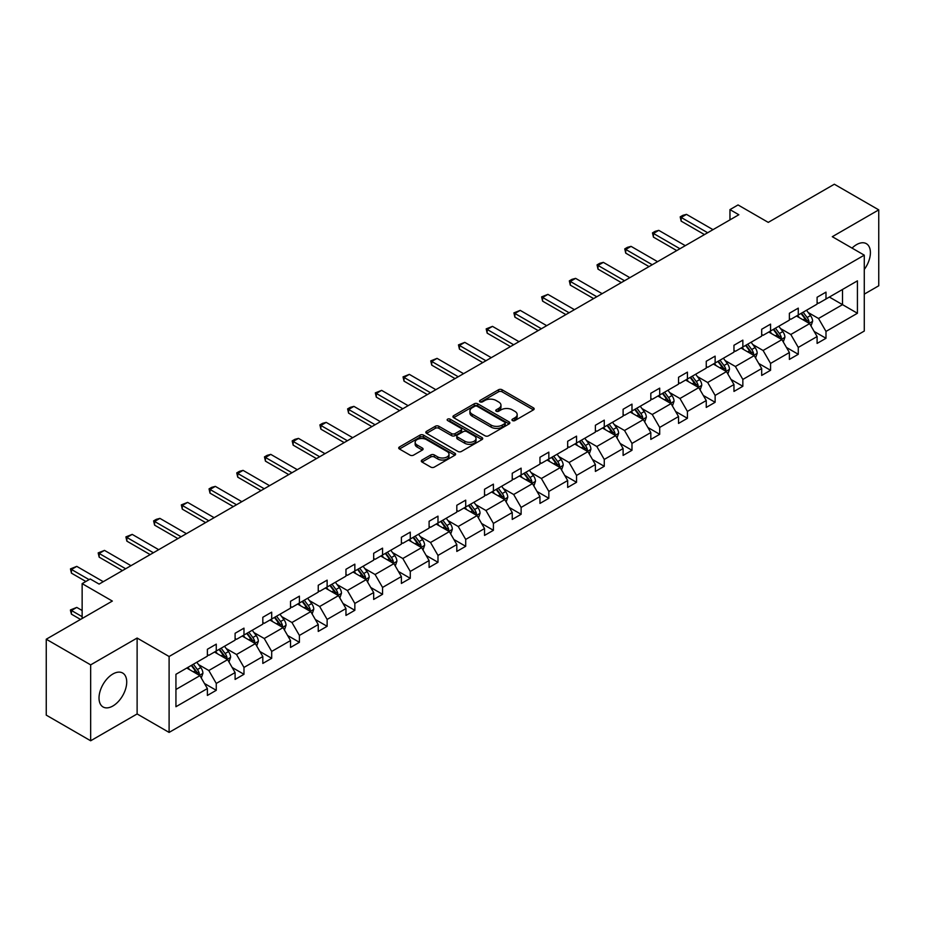 <?xml version="1.0" encoding="UTF-8"?>
<svg xmlns="http://www.w3.org/2000/svg" width="925" height="925" viewBox="0 0 925 925"><rect width="100%" height="100%" fill="white"/><g stroke="black" fill="none" stroke-linecap="round" stroke-linejoin="round"><path stroke-width="1.39" d="M512.473 420.574A1.723 0.994 0 0 0 514.913 420.574L533.436 409.879A2.463 1.422 0 0 0 534.164 408.873A2.463 1.422 0 0 0 533.436 407.867L502.055 389.749A2.463 1.422 0 0 0 498.563 389.749L480.04 400.444A1.723 0.994 0 0 0 479.532 401.149A1.723 0.994 0 0 0 480.04 401.855A1.723 0.994 0 0 0 482.48 401.855L484.873 400.467A7.897 4.556 0 0 1 496.031 400.467L498.656 401.982A7.897 4.556 0 0 1 500.968 405.196A7.897 4.556 0 0 1 498.656 408.422L496.251 409.81A1.723 0.994 0 0 0 495.754 410.515A1.723 0.994 0 0 0 496.251 411.22A1.723 0.994 0 0 0 498.691 411.22L501.096 409.833A7.897 4.556 0 0 1 512.253 409.833L514.867 411.336A7.897 4.556 0 0 1 517.179 414.562A7.897 4.556 0 0 1 514.867 417.788L512.473 419.164A1.723 0.994 0 0 0 511.964 419.869A1.723 0.994 0 0 0 512.473 420.574L512.473 419.164M112.873 705.995A19.598 11.32 120 0 0 125.673 688.732A19.598 11.32 120 0 0 122.667 673.03A19.598 11.32 120 0 0 112.873 674.001A19.598 11.32 120 0 0 100.073 691.264A19.598 11.32 120 0 0 103.068 706.966A19.598 11.32 120 0 0 112.873 705.995M864.274 269.464A19.598 11.32 120 0 0 866.343 243.668A19.598 11.32 120 0 0 856.538 244.639A19.598 11.32 120 0 0 852.052 248.097M864.274 294.138L878.75 285.779L878.75 209.871L834.338 184.225L768.247 222.382L738.046 204.945L729.964 209.617L729.964 219.873M90.662 740.775L137.12 713.95L137.12 638.042L90.662 664.867L90.662 740.775L46.25 715.129L46.25 639.221L112.341 601.065L82.14 583.629L82.14 618.513M90.662 664.867L46.25 639.221M422.008 460.014A2.463 1.422 0 0 0 421.291 461.032A2.463 1.422 0 0 0 422.008 462.038L430.819 467.113A2.463 1.422 0 0 0 434.299 467.113L454.88 455.239A2.463 1.422 0 0 0 455.609 454.233A2.463 1.422 0 0 0 454.88 453.227L423.488 435.097A2.463 1.422 0 0 0 420.008 435.097L399.427 446.983A2.463 1.422 0 0 0 398.71 447.989A2.463 1.422 0 0 0 399.427 448.995L410.064 455.135A2.463 1.422 0 0 0 413.556 455.135L422.355 450.047A2.463 1.422 0 0 0 423.083 449.041A2.463 1.422 0 0 0 422.355 448.035L417.083 444.994A6.602 3.804 0 0 1 415.152 442.3A6.602 3.804 0 0 1 419.222 438.785A6.602 3.804 0 0 1 426.413 439.606L447.076 451.539A6.602 3.804 0 0 1 449.007 454.233A6.602 3.804 0 0 1 444.937 457.748A6.602 3.804 0 0 1 437.745 456.927L434.299 454.938A2.463 1.422 0 0 0 430.819 454.938L422.008 460.014L422.008 462.038L430.819 456.985L430.819 454.938M82.14 583.629L90.222 578.969L99.102 584.091L738.844 214.739L729.964 209.617M137.12 638.042L169.102 656.507L864.274 255.161L864.274 331.058L169.102 732.415L169.102 656.507M878.75 209.871L832.292 236.696L864.274 255.161M485.047 435.802A2.463 1.422 0 0 0 488.539 435.802L509.12 423.928A2.463 1.422 0 0 0 509.837 422.922A2.463 1.422 0 0 0 509.12 421.916L477.728 403.786A2.463 1.422 0 0 0 474.236 403.786L453.666 415.672A2.463 1.422 0 0 0 452.938 416.678A2.463 1.422 0 0 0 453.666 417.684L485.047 435.802M448.336 420.956A1.723 0.994 0 0 1 450.082 421.199L481.971 439.595L461.425 451.458A2.463 1.422 0 0 1 457.933 451.458L426.541 433.339L426.541 431.328A2.463 1.422 0 0 0 425.824 432.333A2.463 1.422 0 0 0 426.541 433.339M426.541 431.328L435.351 426.24A2.463 1.422 0 0 1 438.843 426.24L451.573 433.594A2.463 1.422 0 0 0 455.054 433.594L460.893 430.217A2.463 1.422 0 0 0 461.621 429.212A2.463 1.422 0 0 0 460.893 428.206L447.642 420.551A1.723 0.994 0 0 1 447.145 419.846A1.723 0.994 0 0 1 448.209 418.933A1.723 0.994 0 0 1 450.082 419.141L481.994 437.571A2.463 1.422 0 0 1 482.723 438.577A2.463 1.422 0 0 1 481.994 439.583L481.994 437.571M175.935 674.302L207.385 656.149L207.385 649.281L216.265 644.147L216.265 651.027L235.1 640.146L235.1 633.278L243.98 628.144L243.98 635.024L262.816 624.144L262.816 617.276L271.696 612.153L271.696 619.022L290.531 608.153L290.531 601.273L299.411 596.151L299.411 603.019L318.246 592.15L318.246 585.271L327.126 580.148L327.126 587.017L345.962 576.148L345.962 569.28L354.842 564.146L354.842 571.014L373.677 560.145L373.677 553.277L382.557 548.143L382.557 555.012L401.381 544.143L401.381 537.275L410.272 532.141L410.272 539.021L429.096 528.14L429.096 521.272L437.988 516.138L437.988 523.018L456.811 512.138L456.811 505.27L465.703 500.147L465.703 507.016L484.527 496.147L484.527 489.267L493.407 484.145L493.407 491.013L512.242 480.144L512.242 473.265L521.122 468.142L521.122 475.011L539.957 464.142L539.957 457.274L548.837 452.14L548.837 459.008L567.673 448.139L567.673 441.271L576.553 436.137L576.553 443.017L595.388 432.137L595.388 425.269L604.268 420.135L604.268 427.015L623.103 416.134L623.103 409.266L631.983 404.132L631.983 411.012L650.818 400.143L650.818 393.264L659.698 388.142L659.698 395.01L678.534 384.141L678.534 377.261L687.414 372.139L687.414 379.007L706.249 368.138L706.249 361.259L715.129 356.137L715.129 363.005L733.964 352.136L733.964 345.268L742.844 340.134L742.844 347.002L761.68 336.133L761.68 329.265L770.56 324.132L770.56 331.011L789.383 320.131L789.383 313.263L798.275 308.129L798.275 315.009L817.099 304.128L817.099 297.26L825.99 292.127L825.99 299.006L857.429 280.853L857.429 313.263L825.99 331.416L825.99 338.284L817.099 343.418L817.099 336.55L798.275 347.418L798.275 354.287L789.383 359.42L789.383 352.541L770.56 363.421L770.56 370.289L761.68 375.423L761.68 368.543L742.844 379.423L742.844 386.292L733.964 391.425L733.964 384.546L715.129 395.414L715.129 402.294L706.249 407.416L706.249 400.548L687.414 411.417L687.414 418.297L678.534 423.419L678.534 416.551L659.698 427.419L659.698 434.299L650.818 439.421L650.818 432.553L631.983 443.422L631.983 450.29L623.103 455.424L623.103 448.556L604.268 459.424L604.268 466.292L595.388 471.426L595.388 464.547L576.553 475.427L576.553 482.295L567.673 487.429L567.673 480.549L548.837 491.429L548.837 498.297L539.957 503.42L539.957 496.552L521.122 507.42L521.122 514.3L512.242 519.422L512.242 512.554L493.407 523.423L493.407 530.303L484.527 535.425L484.527 528.557L465.703 539.425L465.703 546.305L456.811 551.427L456.811 544.559L437.988 555.428L437.988 562.296L429.096 567.43L429.096 560.562L410.272 571.43L410.272 578.298L401.381 583.432L401.381 576.553L382.557 587.433L382.557 594.301L373.677 599.435L373.677 592.555L354.842 603.435L354.842 610.303L345.962 615.426L345.962 608.558L327.126 619.426L327.126 626.306L318.246 631.428L318.246 624.56L299.411 635.429L299.411 642.308L290.531 647.431L290.531 640.562L271.696 651.431L271.696 658.299L262.816 663.433L262.816 656.565L243.98 667.434L243.98 674.302L235.1 679.436L235.1 672.567L216.265 683.436L216.265 690.304L207.385 695.438L207.385 688.558L175.935 706.723L175.935 674.302M214.496 652.044L227.642 659.641L208.807 670.509L198.528 664.578M208.807 670.509L216.265 683.436M227.642 659.641L235.1 672.567M207.385 654.507L208.807 655.328L216.265 651.027M242.2 636.042L255.358 643.638L236.523 654.507L226.243 648.575M236.523 654.507L243.98 667.434M255.358 643.638L262.816 656.565M235.1 638.504L236.523 639.325L243.98 635.024M269.915 620.051L283.062 627.636L264.238 638.504L253.947 632.573M264.238 638.504L271.696 651.431M283.062 627.636L290.531 640.562M262.816 622.513L264.238 623.323L271.696 619.022M297.63 604.048L310.777 611.633L291.953 622.513L281.662 616.57M291.953 622.513L299.411 635.429M310.777 611.633L318.246 624.56M290.531 606.511L291.953 607.332L299.411 603.019M325.346 588.046L338.492 595.631L319.668 606.511L309.378 600.568M319.668 606.511L327.126 619.426M338.492 595.631L345.962 608.558M318.246 590.508L319.668 591.329L327.126 587.017M353.061 572.043L366.208 579.64L347.384 590.508L337.093 584.565M347.384 590.508L354.842 603.435M366.208 579.64L373.677 592.555M345.962 574.506L347.384 575.327L354.842 571.014M380.776 556.041L393.923 563.637L375.087 574.506L364.808 568.574M375.087 574.506L382.557 587.433M393.923 563.637L401.381 576.553M373.677 558.503L375.087 559.324L382.557 555.012M408.492 540.038L421.638 547.635L402.803 558.503L392.524 552.572M402.803 558.503L410.272 571.43M421.638 547.635L429.096 560.562M401.381 542.501L402.803 543.322L410.272 539.021M436.207 524.047L449.353 531.632L430.518 542.501L420.239 536.569M430.518 542.501L437.988 555.428M449.353 531.632L456.811 544.559M429.096 526.498L430.518 527.319L437.988 523.018M463.922 508.045L477.069 515.63L458.233 526.498L447.954 520.567M458.233 526.498L465.703 539.425M477.069 515.63L484.527 528.557M456.811 510.507L458.233 511.328L465.703 507.016M491.637 492.042L504.784 499.627L485.949 510.507L475.67 504.564M485.949 510.507L493.407 523.423M504.784 499.627L512.242 512.554M484.527 494.505L485.949 495.326L493.407 491.013M519.353 476.04L532.499 483.625L513.664 494.505L503.385 488.562M513.664 494.505L521.122 507.42M532.499 483.625L539.957 496.552M512.242 478.502L513.664 479.323L521.122 475.011M547.068 460.037L560.215 467.634L541.379 478.502L531.1 472.559M541.379 478.502L548.837 491.429M560.215 467.634L567.673 480.549M539.957 462.5L541.379 463.321L548.837 459.008M574.783 444.035L587.93 451.631L569.095 462.5L558.816 456.568M569.095 462.5L576.553 475.427M587.93 451.631L595.388 464.547M567.673 446.498L569.095 447.318L576.553 443.017M602.499 428.032L615.645 435.629L596.81 446.498L586.531 440.566M596.81 446.498L604.268 459.424M615.645 435.629L623.103 448.556M595.388 430.495L596.81 431.316L604.268 427.015M630.202 412.041L643.349 419.626L624.525 430.495L614.235 424.563M624.525 430.495L631.983 443.422M643.349 419.626L650.818 432.553M623.103 414.493L624.525 415.313L631.983 411.012M657.918 396.039L671.064 403.624L652.241 414.493L641.95 408.561M652.241 414.493L659.698 427.419M671.064 403.624L678.534 416.551M650.818 398.502L652.241 399.322L659.698 395.01M685.633 380.036L698.78 387.621L679.956 398.502L669.665 392.558M679.956 398.502L687.414 411.417M698.78 387.621L706.249 400.548M678.534 382.499L679.956 383.32L687.414 379.007M713.348 364.034L726.495 371.619L707.671 382.499L697.381 376.556M707.671 382.499L715.129 395.414M726.495 371.619L733.964 384.546M706.249 366.497L707.671 367.317L715.129 363.005M741.064 348.031L754.21 355.628L735.387 366.497L725.096 360.553M735.387 366.497L742.844 379.423M754.21 355.628L761.68 368.543M733.964 350.494L735.387 351.315L742.844 347.002M768.779 332.029L781.926 339.625L763.09 350.494L752.811 344.562M763.09 350.494L770.56 363.421M781.926 339.625L789.383 352.541M761.68 334.492L763.09 335.312L770.56 331.011M796.494 316.026L809.641 323.623L790.806 334.492L780.527 328.56M790.806 334.492L798.275 347.418M809.641 323.623L817.099 336.55M789.383 318.489L790.806 319.31L798.275 315.009M829.367 297.052L842.513 304.649L818.521 318.489L808.242 312.558M818.521 318.489L825.99 331.416M857.429 313.263L842.513 304.649L842.513 289.467L857.429 280.853M137.12 713.95L169.102 732.415M817.099 302.487L818.521 303.308L825.99 299.006M175.935 689.483L199.927 675.643L186.781 668.047M199.927 675.643L207.385 688.558M814.173 331.474L825.99 338.284M786.458 347.465L798.275 354.287M758.743 363.467L770.56 370.289M731.028 379.47L742.844 386.292M703.312 395.472L715.129 402.294M675.597 411.475L687.414 418.297M647.882 427.477L659.698 434.299M620.166 443.468L631.983 450.29M592.451 459.471L604.268 466.292M564.747 475.473L576.553 482.295M537.032 491.476L548.837 498.297M509.317 507.478L521.122 514.3M481.601 523.481L493.407 530.303M453.886 539.483L465.703 546.305M426.171 555.474L437.988 562.296M398.455 571.477L410.272 578.298M370.74 587.479L382.557 594.301M343.025 603.482L354.842 610.303M315.309 619.484L327.126 626.306M287.594 635.487L299.411 642.308M259.879 651.489L271.696 658.299M232.163 667.48L243.98 674.302M204.448 683.482L216.265 690.304M513.167 420.817L514.867 419.834A7.897 4.556 0 0 0 517.179 416.62L517.179 414.562M500.968 405.196L500.968 407.254A7.897 4.556 0 0 1 498.656 410.469L496.945 411.463M533.436 407.867L533.436 409.879L502.055 391.795A2.463 1.422 0 0 0 498.563 391.795L480.722 402.097M509.12 421.916L509.12 423.928L477.728 405.844A2.463 1.422 0 0 0 474.236 405.844L453.689 417.707M504.749 423.627A1.723 0.994 0 0 0 505.258 422.922A1.723 0.994 0 0 0 504.749 422.216L477.208 406.306A1.723 0.994 0 0 0 474.756 406.306L472.236 407.763A7.897 4.556 0 0 0 469.923 410.989A7.897 4.556 0 0 0 472.236 414.215L491.071 425.084A7.897 4.556 0 0 0 502.229 425.084L504.749 423.627L504.749 425.673A1.723 0.994 0 0 0 505.258 424.968L505.258 422.922M469.923 410.989L469.923 413.036A7.897 4.556 0 0 0 472.236 416.262L472.236 414.215M504.749 425.673L502.229 427.13A7.897 4.556 0 0 1 491.071 427.13L472.236 416.262M426.575 433.363L435.351 428.298L435.351 426.24M461.621 429.212L461.621 431.258A2.463 1.422 0 0 1 460.893 432.264L455.054 435.64A2.463 1.422 0 0 1 451.573 435.64L438.843 428.298A2.463 1.422 0 0 0 435.351 428.298M464.778 441.213A6.602 3.804 0 0 0 471.97 442.046A6.602 3.804 0 0 0 476.04 438.519A6.602 3.804 0 0 0 474.109 435.837L466.824 431.628A2.463 1.422 0 0 0 463.344 431.628L457.493 435.004A2.463 1.422 0 0 0 456.777 436.01A2.463 1.422 0 0 0 457.493 437.016L464.778 441.213L464.778 443.272A6.602 3.804 0 0 0 471.97 444.092A6.602 3.804 0 0 0 476.04 440.578L476.04 438.519M456.777 436.01L456.777 438.057A2.463 1.422 0 0 0 457.493 439.063L457.493 437.016M464.778 443.272L457.493 439.063M449.007 454.233L449.007 456.279A6.602 3.804 0 0 1 444.937 459.806A6.602 3.804 0 0 1 437.745 458.973L434.299 456.985A2.463 1.422 0 0 0 430.819 456.985M415.152 442.3L415.152 444.347A6.602 3.804 0 0 0 417.083 447.041L417.083 444.994M422.332 450.07L417.083 447.041M454.846 455.25L423.488 437.155A2.463 1.422 0 0 0 420.008 437.155L399.461 449.018M810.994 325.958L812.624 321.241A6.66 3.839 -120 0 0 810.497 315.575L806.507 310.245M799.362 317.68L797.628 315.379M808.658 323.056L809.028 321.53A6.66 3.839 -120 0 0 807.12 317.518L803.131 312.199M801.466 313.159L805.86 319.021A3.388 1.954 60 0 1 806.473 320.05L809.028 321.53M801.004 313.425L804.993 318.755A6.66 3.839 60 0 1 806.658 321.9M707.671 232.742L681.158 217.444L681.158 221.133L680.187 216.878L682.847 215.34L686.489 214.369L713.002 229.666M704.468 234.592L681.158 221.133M686.489 214.369L681.158 217.444L680.187 216.878M783.278 341.961L784.909 337.243A6.66 3.839 -120 0 0 782.781 331.578L778.792 326.248M771.647 333.682L769.912 331.381M780.943 339.059L781.313 337.521A6.66 3.839 -120 0 0 779.405 333.52L775.428 328.202M773.751 329.161L778.145 335.023A3.388 1.954 60 0 1 778.757 336.053L781.313 337.521M773.288 329.427L777.278 334.757A6.66 3.839 60 0 1 778.942 337.891M755.563 357.963L757.193 353.246A6.66 3.839 -120 0 0 755.077 347.569L751.088 342.25M743.931 349.685L742.197 347.372M753.228 355.05L753.597 353.523A6.66 3.839 -120 0 0 751.701 349.523L747.712 344.192M746.036 345.164L750.429 351.026A3.388 1.954 60 0 1 751.042 352.055L753.597 353.523M745.573 345.43L749.562 350.748A6.66 3.839 60 0 1 751.227 353.893M679.956 248.744L653.443 233.447L653.443 237.135L652.472 232.88L655.131 231.343L658.773 230.36L685.286 245.668M676.753 250.594L653.443 237.135M658.773 230.36L653.443 233.447L652.472 232.88M652.241 264.747L625.728 249.438L625.728 253.138L624.757 248.883L627.416 247.345L631.058 246.362L657.571 261.671M649.038 266.597L625.728 253.138M631.058 246.362L625.728 249.438L624.757 248.883M727.848 373.966L729.478 369.248A6.66 3.839 -120 0 0 727.362 363.571L723.373 358.252M716.216 365.687L714.482 363.375M725.512 371.052L725.882 369.526A6.66 3.839 -120 0 0 723.986 365.525L719.997 360.195M718.32 361.166L722.714 367.017A3.388 1.954 60 0 1 723.327 368.058L725.882 369.526M717.858 361.432L721.847 366.751A6.66 3.839 60 0 1 723.512 369.896M624.525 280.749L598.013 265.44L598.013 269.14L597.041 264.885L599.701 263.336L603.343 262.365L629.856 277.673M621.322 282.588L598.013 269.14M603.343 262.365L598.013 265.44L597.041 264.885M700.132 389.968L701.763 385.239A6.66 3.839 -120 0 0 699.647 379.574L695.658 374.255M688.501 381.69L686.766 379.377M697.797 387.055L698.178 385.528A6.66 3.839 -120 0 0 696.271 381.528L692.282 376.197M690.605 377.157L694.999 383.019A3.388 1.954 60 0 1 695.612 384.048L698.178 385.528M690.143 377.435L694.132 382.753A6.66 3.839 60 0 1 695.797 385.898M596.81 296.752L570.297 281.443L570.297 285.131L569.326 280.876L571.985 279.338L575.627 278.367L602.14 293.676M593.607 298.59L570.297 285.131M575.627 278.367L570.297 281.443L569.326 280.876M672.417 405.959L674.048 401.242A6.66 3.839 -120 0 0 671.932 395.576L667.942 390.246M660.785 397.692L659.062 395.38M670.082 403.057L670.463 401.531A6.66 3.839 -120 0 0 668.555 397.53L664.566 392.2M662.901 393.16L667.283 399.022A3.388 1.954 60 0 1 667.908 400.051L670.463 401.531M662.427 393.426L666.416 398.756A6.66 3.839 60 0 1 668.081 401.901M569.095 312.754L542.593 297.445L542.593 301.134L541.611 296.879L547.912 294.37L574.425 309.667M565.892 314.592L542.593 301.134M547.912 294.37L542.593 297.445L541.611 296.879M644.702 421.962L646.344 417.244A6.66 3.839 -120 0 0 644.216 411.579L640.227 406.248M633.07 413.695L631.347 411.382M642.366 419.06L642.748 417.533A6.66 3.839 -120 0 0 640.84 413.521L636.851 408.203M635.186 409.162L639.568 415.024A3.388 1.954 60 0 1 640.192 416.053L642.748 417.533M634.723 409.428L638.701 414.758A6.66 3.839 60 0 1 640.366 417.903M541.379 328.745L514.878 313.448L514.878 317.136L513.895 312.881L520.208 310.372L546.71 325.669M538.177 330.595L514.878 317.136M520.208 310.372L514.878 313.448L513.895 312.881M616.987 437.964L618.628 433.247A6.66 3.839 -120 0 0 616.501 427.581L612.512 422.251M605.355 429.686L603.632 427.385M614.663 435.062L615.032 433.536A6.66 3.839 -120 0 0 613.125 429.524L609.136 424.205M607.471 425.165L611.853 431.027A3.388 1.954 60 0 1 612.477 432.056L615.032 433.536M607.008 425.431L610.997 430.761A6.66 3.839 60 0 1 612.651 433.906M513.664 344.748L487.163 329.45L487.163 333.139L486.18 328.884L492.493 326.375L518.994 341.672M510.473 346.597L487.163 333.139M492.493 326.375L487.163 329.45L486.18 328.884M589.271 453.967L590.913 449.249A6.66 3.839 -120 0 0 588.786 443.584L584.797 438.253M577.639 445.688L575.917 443.387M586.947 451.065L587.317 449.527A6.66 3.839 -120 0 0 585.409 445.526L581.42 440.208M579.755 441.167L584.137 447.029A3.388 1.954 60 0 1 584.762 448.058L587.317 449.527M579.293 441.433L583.282 446.763A6.66 3.839 60 0 1 584.935 449.897M485.949 360.75L459.447 345.453L459.447 349.141L458.465 344.886L464.778 342.366L491.279 357.674M482.757 362.6L459.447 349.141M464.778 342.366L459.447 345.453L458.465 344.886M561.556 469.969L563.198 465.252A6.66 3.839 -120 0 0 561.07 459.575L557.081 454.256M549.924 461.691L548.201 459.378M559.232 467.056L559.602 465.529A6.66 3.839 -120 0 0 557.694 461.529L553.705 456.198M552.04 457.17L556.434 463.032A3.388 1.954 60 0 1 557.047 464.061L559.602 465.529M551.577 457.436L555.567 462.754A6.66 3.839 60 0 1 557.22 465.899M533.852 485.972L535.482 481.254A6.66 3.839 -120 0 0 533.355 475.577L529.366 470.258M522.209 477.693L520.486 475.381M531.517 483.058L531.887 481.532A6.66 3.839 -120 0 0 529.979 477.531L525.99 472.201M524.325 473.172L528.718 479.023A3.388 1.954 60 0 1 529.331 480.052L531.887 481.532M523.862 473.438L527.851 478.757A6.66 3.839 60 0 1 529.505 481.902M506.137 501.974L507.767 497.245A6.66 3.839 -120 0 0 505.64 491.58L501.651 486.261M494.505 493.696L492.771 491.383M503.801 499.061L504.171 497.534A6.66 3.839 -120 0 0 502.263 493.534L498.274 488.203M496.609 489.163L501.003 495.025A3.388 1.954 60 0 1 501.616 496.054L504.171 497.534M496.147 489.441L500.136 494.759A6.66 3.839 60 0 1 501.789 497.904M478.422 517.965L480.052 513.248A6.66 3.839 -120 0 0 477.924 507.582L473.935 502.252M466.79 509.698L465.055 507.386M476.086 515.063L476.456 513.537A6.66 3.839 -120 0 0 474.548 509.525L470.559 504.206M468.894 505.166L473.288 511.028A3.388 1.954 60 0 1 473.901 512.057L476.456 513.537M468.432 505.432L472.421 510.762A6.66 3.839 60 0 1 474.074 513.907M450.706 533.968L452.337 529.25A6.66 3.839 -120 0 0 450.209 523.585L446.22 518.254M439.074 525.701L437.34 523.388M448.371 531.066L448.741 529.539A6.66 3.839 -120 0 0 446.833 525.527L442.844 520.208M441.179 521.168L445.572 527.03A3.388 1.954 60 0 1 446.185 528.059L448.741 529.539M440.716 521.434L444.705 526.764A6.66 3.839 60 0 1 446.359 529.909M422.991 549.97L424.621 545.253A6.66 3.839 -120 0 0 422.494 539.587L418.505 534.257M411.359 541.692L409.625 539.391M420.655 547.068L421.025 545.542A6.66 3.839 -120 0 0 419.118 541.53L415.128 536.211M413.463 537.171L417.857 543.033A3.388 1.954 60 0 1 418.47 544.062L421.025 545.542M413.001 537.437L416.99 542.767A6.66 3.839 60 0 1 418.655 545.912M395.276 565.973L396.906 561.255A6.66 3.839 -120 0 0 394.778 555.59L390.789 550.259M383.644 557.694L381.909 555.393M392.94 563.071L393.31 561.533A6.66 3.839 -120 0 0 391.414 557.532L387.425 552.213M385.748 553.173L390.142 559.035A3.388 1.954 60 0 1 390.755 560.064L393.31 561.533M385.286 553.439L389.275 558.769A6.66 3.839 60 0 1 390.94 561.903M367.56 581.975L369.191 577.258A6.66 3.839 -120 0 0 367.075 571.581L363.086 566.262M355.928 573.697L354.194 571.384M365.225 579.062L365.595 577.535A6.66 3.839 -120 0 0 363.698 573.535L359.709 568.204M358.033 569.176L362.427 575.026A3.388 1.954 60 0 1 363.039 576.067L365.595 577.535M357.57 569.442L361.559 574.76A6.66 3.839 60 0 1 363.224 577.905M339.845 597.978L341.475 593.26A6.66 3.839 -120 0 0 339.359 587.583L335.37 582.264M328.213 589.699L326.479 587.387M337.509 595.064L337.879 593.538A6.66 3.839 -120 0 0 335.983 589.537L331.994 584.207M330.317 585.178L334.711 591.029A3.388 1.954 60 0 1 335.324 592.058L337.879 593.538M329.855 585.444L333.844 590.763A6.66 3.839 60 0 1 335.509 593.908M312.13 613.969L313.76 609.251A6.66 3.839 -120 0 0 311.644 603.586L307.655 598.267M300.498 605.702L298.763 603.389M309.794 611.067L310.176 609.54A6.66 3.839 -120 0 0 308.268 605.54L304.279 600.209M302.614 601.169L306.996 607.031A3.388 1.954 60 0 1 307.609 608.06L310.176 609.54M302.14 601.447L306.129 606.765A6.66 3.839 60 0 1 307.794 609.91M458.233 376.752L431.732 361.444L431.732 365.144L430.749 360.889L437.062 358.368L463.564 373.677M455.042 378.603L431.732 365.144M437.062 358.368L431.732 361.444L430.749 360.889M430.518 392.755L404.017 377.446L404.017 381.146L403.034 376.88L409.347 374.371L435.848 389.679M427.327 394.593L404.017 381.146M409.347 374.371L404.017 377.446L403.034 376.88M402.803 408.757L376.302 393.449L376.302 397.137L375.319 392.882L381.632 390.373L408.133 405.682M399.612 410.596L376.302 397.137M381.632 390.373L376.302 393.449L375.319 392.882M375.087 424.748L348.586 409.451L348.586 413.14L347.615 408.885L350.274 407.347L353.917 406.376L380.418 421.673M371.896 426.598L348.586 413.14M353.917 406.376L348.586 409.451L347.615 408.885M347.384 440.751L320.871 425.454L320.871 429.142L319.9 424.887L322.559 423.349L326.201 422.378L352.703 437.675M344.181 442.601L320.871 429.142M326.201 422.378L320.871 425.454L319.9 424.887M319.668 456.753L293.156 441.456L293.156 445.145L292.184 440.89L294.844 439.352L298.486 438.381L324.999 453.678M316.466 458.603L293.156 445.145M298.486 438.381L293.156 441.456L292.184 440.89M291.953 472.756L265.44 457.459L265.44 461.147L264.469 456.892L267.128 455.354L270.771 454.372L297.283 469.68M288.75 474.606L265.44 461.147M270.771 454.372L265.44 457.459L264.469 456.892M264.238 488.758L237.725 473.45L237.725 477.15L236.754 472.895L239.413 471.357L243.055 470.374L269.568 485.683M261.035 490.608L237.725 477.15M243.055 470.374L237.725 473.45L236.754 472.895M236.523 504.761L210.01 489.452L210.01 493.152L209.038 488.886L211.698 487.348L215.34 486.377L241.853 501.685M233.32 506.599L210.01 493.152M215.34 486.377L210.01 489.452L209.038 488.886M208.807 520.763L182.294 505.455L182.294 509.143L181.323 504.888L187.625 502.379L214.137 517.676M205.604 522.602L182.294 509.143M187.625 502.379L182.294 505.455L181.323 504.888M284.414 629.971L286.045 625.254A6.66 3.839 -120 0 0 283.929 619.588L279.94 614.258M272.782 621.704L271.06 619.392M282.079 627.069L282.46 625.543A6.66 3.839 -120 0 0 280.553 621.531L276.563 616.212M274.898 617.172L279.281 623.034A3.388 1.954 60 0 1 279.905 624.063L282.46 625.543M274.424 617.438L278.413 622.768A6.66 3.839 60 0 1 280.078 625.913M181.092 536.754L154.591 521.457L154.591 525.146L153.608 520.891L156.267 519.353L159.909 518.382L186.422 533.679M177.889 538.604L154.591 525.146M159.909 518.382L154.591 521.457L153.608 520.891M256.699 645.974L258.341 641.256A6.66 3.839 -120 0 0 256.213 635.591L252.224 630.26M245.067 637.695L243.344 635.394M254.363 643.072L254.745 641.545A6.66 3.839 -120 0 0 252.837 637.533L248.848 632.214M247.183 633.174L251.565 639.036A3.388 1.954 60 0 1 252.19 640.065L254.745 641.545M246.721 633.44L250.71 638.77A6.66 3.839 60 0 1 252.363 641.915M153.377 552.757L126.875 537.46L126.875 541.148L125.892 536.893L132.206 534.384L158.707 549.681M150.174 554.607L126.875 541.148M132.206 534.384L126.875 537.46L125.892 536.893M228.984 661.976L230.626 657.259A6.66 3.839 -120 0 0 228.498 651.593L224.509 646.263M217.352 653.697L215.629 651.397M226.66 659.074L227.03 657.548A6.66 3.839 -120 0 0 225.122 653.536L221.133 648.217M219.468 649.177L223.85 655.039A3.388 1.954 60 0 1 224.474 656.068L227.03 657.548M219.005 649.442L222.994 654.773A6.66 3.839 60 0 1 224.648 657.918M125.661 568.759L99.16 553.462L99.16 557.151L98.177 552.896L104.49 550.387L130.992 565.684M122.47 570.609L99.16 557.151M104.49 550.387L99.16 553.462L98.177 552.896M201.268 677.979L202.91 673.261A6.66 3.839 -120 0 0 200.783 667.584L196.794 662.265M189.637 669.7L187.914 667.399M198.944 675.077L199.314 673.539A6.66 3.839 -120 0 0 197.407 669.538L193.417 664.219M191.752 665.179L196.135 671.041A3.388 1.954 60 0 1 196.759 672.07L199.314 673.539M191.29 665.445L195.279 670.764A6.66 3.839 60 0 1 196.933 673.909M82.14 610.512L76.775 607.413L71.445 610.488L82.14 616.663M71.445 614.177L70.462 610.535L70.462 609.922L71.445 610.488L71.445 614.177L80.533 619.426M70.462 609.922L76.775 607.413M89.066 579.628L71.445 569.453L71.445 573.153L70.462 568.898L76.775 566.377L103.276 581.686M85.863 581.478L71.445 573.153M76.775 566.377L71.445 569.453L70.462 568.898M514.867 419.834L514.867 417.788M496.251 411.22L496.251 409.81M498.656 410.469L498.656 408.422M480.04 401.855L480.04 400.444M498.563 391.795L498.563 389.749M502.055 391.795L502.055 389.749M453.666 417.684L453.666 415.672M474.236 405.844L474.236 403.786M477.728 405.844L477.728 403.786M491.071 427.13L491.071 425.084M502.229 427.13L502.229 425.084M438.843 428.298L438.843 426.24M451.573 435.64L451.573 433.594M455.054 435.64L455.054 433.594M460.893 432.264L460.893 430.217M450.082 421.199L450.082 419.141M434.299 456.985L434.299 454.938M437.745 458.973L437.745 456.927M422.355 450.047L422.355 448.035M399.427 448.995L399.427 446.983M420.008 437.155L420.008 435.097M423.488 437.155L423.488 435.097M454.88 455.239L454.88 453.227M809.167 323.345L812.578 321.368M807.12 317.518L810.497 315.575M803.097 319.842L804.993 318.755M781.452 339.348L784.862 337.371M779.405 333.52L782.781 331.578M775.381 335.844L777.278 334.757M753.736 355.35L757.147 353.373M751.701 349.523L755.077 347.569M747.666 351.847L749.562 350.748M726.021 371.341L729.443 369.376M723.986 365.525L727.362 363.571M719.962 367.849L721.847 366.751M698.306 387.344L701.728 385.378M696.271 381.528L699.647 379.574M692.247 383.852L694.132 382.753M670.59 403.346L674.013 401.369M668.555 397.53L671.932 395.576M664.532 399.854L666.416 398.756M642.875 419.349L646.298 417.372M640.84 413.521L644.216 411.579M636.816 415.845L638.701 414.758M615.16 435.351L618.582 433.374M613.125 429.524L616.501 427.581M609.101 431.848L610.997 430.761M587.444 451.354L590.867 449.377M585.409 445.526L588.786 443.584M581.386 447.85L583.282 446.763M559.729 467.356L563.152 465.379M557.694 461.529L561.07 459.575M553.67 463.853L555.567 462.754M532.014 483.347L535.436 481.382M529.979 477.531L533.355 475.577M525.955 479.855L527.851 478.757M504.298 499.35L507.721 497.384M502.263 493.534L505.64 491.58M498.24 495.858L500.136 494.759M476.583 515.352L480.006 513.375M474.548 509.525L477.924 507.582M470.524 511.849L472.421 510.762M448.879 531.355L452.29 529.377M446.833 525.527L450.209 523.585M442.809 527.851L444.705 526.764M421.164 547.357L424.575 545.38M419.118 541.53L422.494 539.587M415.094 543.854L416.99 542.767M393.449 563.36L396.86 561.382M391.414 557.532L394.778 555.59M387.378 559.856L389.275 558.769M365.733 579.362L369.156 577.385M363.698 573.535L367.075 571.581M359.663 575.859L361.559 574.76M338.018 595.353L341.441 593.388M335.983 589.537L339.359 587.583M331.959 591.861L333.844 590.763M310.303 611.356L313.725 609.39M308.268 605.54L311.644 603.586M304.244 607.864L306.129 606.765M282.588 627.358L286.01 625.381M280.553 621.531L283.929 619.588M276.529 623.855L278.413 622.768M254.872 643.361L258.295 641.383M252.837 637.533L256.213 635.591M248.813 639.857L250.71 638.77M227.157 659.363L230.579 657.386M225.122 653.536L228.498 651.593M221.098 655.86L222.994 654.773M199.442 675.366L202.864 673.388M197.407 669.538L200.783 667.584M193.383 671.862L195.279 670.764"/></g></svg>
